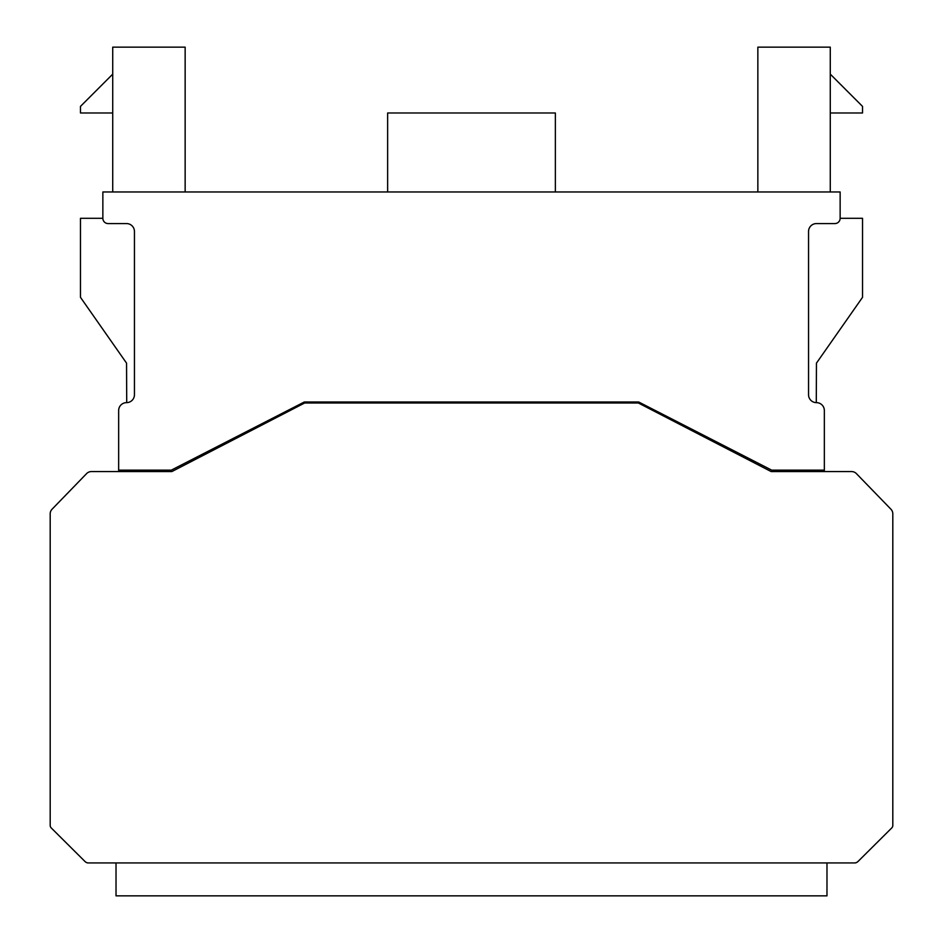 <?xml version="1.0" encoding="UTF-8"?>
<svg xmlns="http://www.w3.org/2000/svg" width="943" height="943" viewBox="0 0 943 943"><rect width="100%" height="100%" fill="white"/><g stroke="black" fill="none" stroke-linecap="round" stroke-linejoin="round"><path stroke-width="1.41" d="M826.976 862.939L116.024 862.939L116.024 895.85L826.976 895.85L826.976 862.939M112.724 191.971L112.724 47.15L185.146 47.15L185.146 191.971M757.854 191.971L757.854 47.15L830.276 47.15L830.276 191.971M840.142 191.971L840.142 218.304L840.142 191.971L102.858 191.971L102.858 218.304L80.473 218.304L80.473 297.328L126.551 363.138L126.716 402.626M118.653 471.583L91.341 471.583L118.653 471.583L91.341 471.583L118.653 471.583L118.653 470.133L171.32 470.133L304.294 402.001L638.706 402.001L771.68 470.133L824.347 470.133L824.347 410.535A7.898 7.898 0 0 0 816.449 402.637A7.898 7.898 0 0 1 808.552 394.728L808.552 231.471A7.898 7.898 0 0 1 816.449 223.574L834.755 223.574A5.269 5.269 0 0 0 840.142 218.304L862.527 218.304L862.527 297.328L816.449 363.138L816.284 402.626M439.591 402.001L439.591 403.003M376.045 402.001L376.045 403.003M85.035 861.537L51.252 827.954L85.035 861.537A5.092 5.092 0 0 0 87.734 862.939L854.853 862.939A5.092 5.092 0 0 0 858.024 861.466L891.748 827.954A3.607 3.607 0 0 0 892.809 825.396L892.809 513.829A6.577 6.577 0 0 0 890.958 509.244L856.374 473.586A6.577 6.577 0 0 0 851.659 471.583L824.347 471.583L824.347 470.133M102.858 218.304A5.269 5.269 0 0 0 108.245 223.574L126.551 223.574A7.898 7.898 0 0 1 134.448 231.471L134.448 394.728A7.898 7.898 0 0 1 126.551 402.637A7.898 7.898 0 0 0 118.653 410.535L118.653 470.133M778.27 470.133L778.27 471.583L771.185 471.583L638.364 403.003L304.636 403.003L171.815 471.583L164.73 471.583L164.73 470.133M171.815 471.583L91.341 471.583A6.577 6.577 0 0 0 86.626 473.586L52.042 509.244A6.577 6.577 0 0 0 50.191 513.829L50.191 825.396A3.607 3.607 0 0 0 51.252 827.954L84.976 861.466A5.092 5.092 0 0 0 88.147 862.939M854.853 862.939L855.266 862.939A5.092 5.092 0 0 0 857.965 861.537L891.748 827.954M138.397 471.583L138.397 470.133M76.524 853.073L51.252 827.954L76.524 853.073M851.659 471.583L771.185 471.583M86.626 473.586L52.042 509.244M50.191 513.829L50.191 825.396M387.632 191.971L387.632 112.983L555.368 112.983L555.368 191.971M804.603 471.583L804.603 470.133M830.276 112.983L862.527 112.983L862.527 106.394L830.276 74.143M566.955 402.001L566.955 403.003M492.258 402.001L492.258 403.003M491.244 403.003L491.244 402.001M451.756 403.003L451.756 402.001M112.724 74.143L80.473 106.394L80.473 112.983L112.724 112.983M708.488 439.214L708.488 437.752M638.706 402.001L629.488 402.001L629.488 403.003M313.512 403.003L313.512 402.001L304.294 402.001M234.512 439.214L234.512 437.752"/></g></svg>
